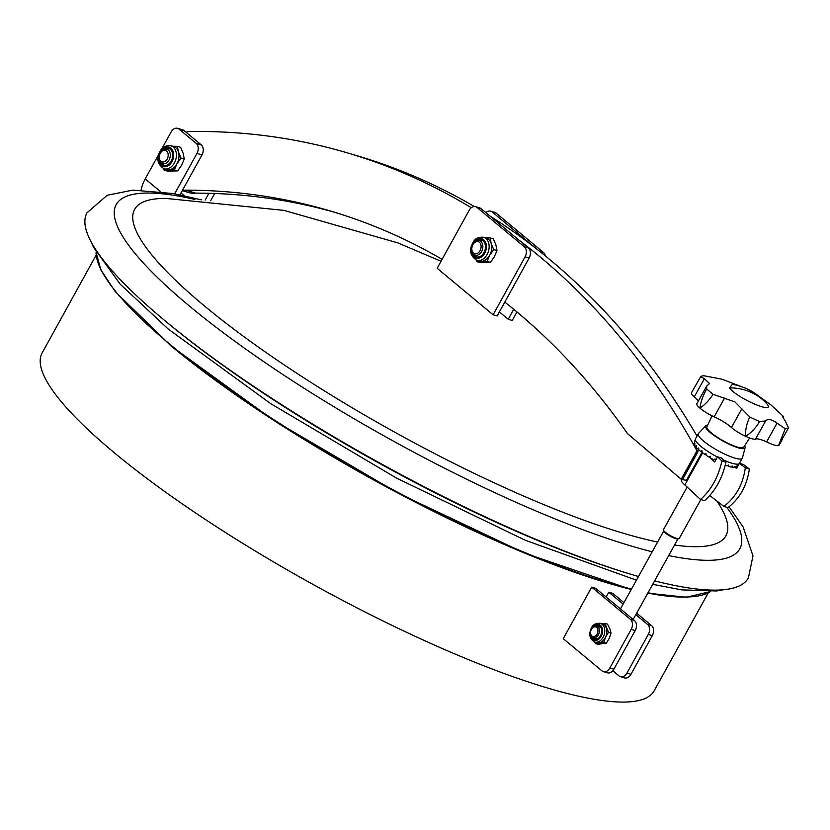 <?xml version="1.0" encoding="UTF-8"?>
<svg xmlns="http://www.w3.org/2000/svg" width="830" height="830" viewBox="0 0 830 830"><rect width="100%" height="100%" fill="white"/><g stroke="black" fill="none" stroke-linecap="round" stroke-linejoin="round"><path stroke-width="1.25" d="M96.187 255.018L42.154 352.895A349.555 71.785 28.9 0 0 114.073 452.568A349.555 71.785 28.9 0 0 438.365 646.819A349.555 71.785 28.9 0 0 654.196 690.768L708.229 592.89M612.82 670.723L619.097 675.942A7.522 5.385 -73.5 0 0 620.518 676.709A7.522 5.385 -73.5 0 0 626.961 673.078L648.292 634.431A7.522 5.385 -73.5 0 0 647.545 624.409L635.832 614.677M620.518 676.709L624.544 677.903A7.522 5.385 -73.5 0 0 630.987 674.271L652.318 635.624A7.522 5.385 -73.5 0 0 651.571 625.602L636.652 613.204M623.952 602.642L612.841 593.398L608.805 592.205L606.159 597.009M623.133 604.115L608.805 592.205M631.174 629.368A7.522 5.385 -73.5 0 0 630.427 619.346L591.697 587.142L563.248 638.664L601.978 670.879A7.522 5.385 -73.5 0 0 603.4 671.646A7.522 5.385 -73.5 0 0 609.842 668.015L631.174 629.368L635.199 630.561A7.522 5.385 -73.5 0 0 634.452 620.539L595.722 588.335L591.697 587.142M603.4 671.646L607.436 672.829A7.522 5.385 -73.5 0 0 613.868 669.208L635.199 630.561M210.789 200.497L214.669 193.483M205.166 200.082L208.911 193.297M201.244 144.887L184.032 130.569L178.99 129.086L196.212 143.393L201.244 144.887A7.522 5.385 106.5 0 1 201.991 154.909L196.959 153.415L174.632 193.847M141.131 190.06A30.067 20.076 -50.3 0 1 145.209 178.907L158.831 154.235M161.632 149.161L171.136 131.949A7.522 5.385 -73.5 0 1 177.568 128.318L182.6 129.802A7.522 5.385 106.5 0 1 184.032 130.569M179.934 194.874L201.991 154.909M196.959 153.415A7.522 5.385 -73.5 0 0 196.212 143.393M178.99 129.086A7.522 5.385 -73.5 0 0 177.568 128.318M686.472 480.29L702.014 452.277L686.472 480.29L702.014 452.277L686.472 480.29L682.467 479.667L698.009 451.665M697.511 451.24L696.982 450.794L681.44 478.796L681.97 479.252M697.657 450.991L696.982 450.794L697.657 450.991M194.677 168.158A12.782 9.151 106.5 0 1 193.67 169.974M442.1 259.334A980.189 701.506 -73.5 0 0 330.361 210.986A980.189 701.506 -73.5 0 0 185.526 190.143A30.067 21.518 106.5 0 1 182.476 190.257M185.526 190.143L195.6 193.12A30.067 21.518 106.5 0 1 188.95 192.622L182.258 190.641M518.003 239.382A1013.793 725.565 106.5 0 1 696.982 450.794L681.191 479.252L681.855 479.45M186.013 132.229A30.067 21.518 106.5 0 1 189.126 131.503A1013.793 725.565 106.5 0 1 347.78 153L357.844 155.978A1013.793 725.565 106.5 0 1 474.335 206.525M489.783 215.914A1013.793 725.565 106.5 0 1 697.003 436.061M347.78 153A1013.793 725.565 106.5 0 1 471.305 207.728M681.191 479.252L627.459 433.582A980.189 701.506 -73.5 0 0 504.806 302.099M335.382 212.501A980.189 701.506 -73.5 0 0 195.6 193.12M698.663 449.175L681.451 480.186A16.538 3.424 29 0 0 684.833 484.928A16.538 3.424 29 0 0 684.843 484.928L702.637 452.869M684.843 484.928L700.52 499.494C711.217 489.949 718.355 477.094 721.924 460.92L717.514 456.822L714.661 461.968L709.131 456.822M709.785 495.541L723.916 506.425L727.941 507.618C739.841 498.415 746.979 485.56 749.355 469.033L745.319 467.84C742.954 484.367 735.816 497.232 723.916 506.425M700.52 499.494L704.546 500.687C715.242 491.142 722.38 478.277 725.949 462.113L721.54 458.015L717.514 456.822M736.521 466.502L737.32 467.114M745.319 467.84L739.426 463.306L743.462 464.499L749.355 469.033M735.152 467.352L736.573 468.452L739.426 463.306M715.315 460.017L714.474 459.239M721.924 460.92L725.949 462.113M201.389 199.823L172.661 193.494L132.904 190.122L107.215 195.257L86.994 212.802A377.743 77.574 28.9 0 0 164.714 320.505A377.743 77.574 28.9 0 0 638.478 576.497M194.957 199.428A356.143 73.144 28.9 0 0 189.489 306.104A356.143 73.144 28.9 0 0 652.204 551.794M441.041 261.253L397.809 242.879L283.985 210.384L166.208 198.453A337.706 69.357 28.9 0 0 204.097 305.658A337.706 69.357 28.9 0 0 657.619 542.042M668.679 555.581A356.143 73.144 28.9 0 0 726.769 507.265M674.531 545.04A337.706 69.357 28.9 0 0 718.324 503.239L716.871 500.998M654.621 580.875A377.743 77.574 28.9 0 0 748.401 577.919L752.986 555.851L743.12 526.977L729.062 506.767M475.59 206.68L479.626 207.874A7.522 5.385 106.5 0 1 481.047 208.641L528.388 248.004A7.522 5.385 106.5 0 1 529.135 258.026L497.129 315.991L493.103 314.809L437.161 268.287L469.158 210.312A7.522 5.385 106.5 0 1 475.59 206.68A7.522 5.385 106.5 0 1 477.011 207.448L524.353 246.821A7.522 5.385 106.5 0 1 525.11 256.833L493.103 314.809M485.872 212.656A7.522 5.385 106.5 0 1 490.696 211.152L494.721 212.345A7.522 5.385 106.5 0 1 496.143 213.113L543.484 252.476A7.522 5.385 106.5 0 1 545.362 255.91M490.696 211.152A7.522 5.385 106.5 0 1 492.117 211.92L536.647 248.948M513.718 309.289L508.209 319.27L512.235 320.463L516.934 311.956M508.209 319.27L499.38 311.924M678.878 538.66L677.903 538.909A8.269 1.722 -150.9 0 1 672.373 537.301A8.269 1.722 -150.9 0 1 665.473 533.026A8.269 1.722 -150.9 0 1 663.772 531.065L663.471 530.09A9.016 1.878 29.1 0 0 665.328 532.238A9.016 1.878 29.1 0 0 672.86 536.896A9.016 1.878 29.1 0 0 678.878 538.66A9.016 1.878 29.1 0 0 679.251 538.411L700.821 499.587M626.017 647.203A13.529 9.68 -73.5 0 0 627.024 645.595A13.529 9.68 -73.5 0 0 627.916 643.769M687.147 487.075L663.481 529.644A9.016 1.878 29.1 0 0 663.471 530.09M706.911 426.745A21.051 4.378 29.1 0 0 706.797 427.056A21.051 4.378 29.1 0 0 723.864 441.166A21.051 4.378 29.1 0 0 743.701 447.194A21.051 4.378 -150.9 0 1 743.67 447.246A21.051 4.378 -150.9 0 1 742.819 447.775A21.051 4.378 -150.9 0 1 719.288 438.52A21.051 4.378 -150.9 0 1 706.88 426.796A21.051 4.378 -150.9 0 1 706.911 426.745M744.583 445.824A22.555 4.689 -150.9 0 1 745.133 447.588A22.555 4.689 -150.9 0 1 745.112 447.692A22.555 4.689 -150.9 0 1 724.289 441.757A22.555 4.689 -150.9 0 1 705.479 426.35A22.555 4.689 -150.9 0 1 705.739 425.811A22.555 4.689 -150.9 0 1 707.606 425.271M705.739 425.811L698.455 433.509A25.18 5.239 29.1 0 0 698.289 433.737A25.18 5.239 29.1 0 0 698.165 434.1A25.18 5.239 29.1 0 0 718.573 450.991A25.18 5.239 29.1 0 0 742.321 458.202A25.18 5.239 29.1 0 0 742.425 457.942A25.18 5.239 29.1 0 0 742.445 457.828M698.289 433.737L695.436 438.873A25.18 5.239 29.1 0 0 695.333 439.132A25.18 5.239 29.1 0 0 695.312 439.246A25.18 5.239 29.1 0 0 717.4 457.029M723.864 460.173A25.18 5.239 29.1 0 0 739.271 463.586L736.168 466.865A24.06 5.001 29.1 0 1 735.971 467.041L735.816 466.948M694.544 442.172L694.139 443.894A24.06 5.001 29.1 0 0 694.337 444.735L694.886 443.645L694.7 445.451A24.06 5.001 29.1 0 0 695.499 446.582L696.287 445.617L696.287 447.484A24.06 5.001 29.1 0 0 697.657 448.843L698.673 447.993L698.829 449.891A24.06 5.001 29.1 0 0 700.707 451.416L701.941 450.649L702.201 452.558A24.06 5.001 29.1 0 0 704.483 454.166L705.905 453.46L706.237 455.338A24.06 5.001 29.1 0 0 708.799 456.957L710.376 456.293L710.719 458.108A24.06 5.001 29.1 0 0 713.447 459.654L715.138 458.98L715.429 460.712M725.264 465.205A24.06 5.001 29.1 0 0 726.997 465.838L728.719 464.997L728.595 466.367A24.06 5.001 29.1 0 0 730.628 466.927L732.257 465.983L731.925 467.207A24.06 5.001 29.1 0 0 733.492 467.415L734.986 466.346L734.426 467.435A24.06 5.001 29.1 0 0 735.442 467.28L736.76 466.076L735.971 467.041M696.287 446.903L695.499 446.582M698.777 449.206L697.657 448.843M702.087 451.717L700.707 451.416M706.029 454.197L704.483 454.166M728.595 466.367L727.651 465.526M731.925 467.207L731.157 466.626M766.827 403.805C776.683 415.322 737.113 398.431 729.508 387.859L732.371 384.321C745.807 386.759 757.116 393.046 766.277 403.162L766.827 403.805A58.64 51.325 141.7 0 0 729.508 387.859M782.472 415.623L782.794 415.975C781.902 415.54 782.721 417.22 785.263 421.018L788.5 427.917A51.118 10.624 -150.9 0 1 787.13 428.508A51.118 10.624 -150.9 0 1 785.232 428.757L777.046 423.134C772.44 419.762 768.881 418.808 766.37 420.25L765.592 420.966L759.585 421.516A51.118 10.624 -150.9 0 1 749.791 416.982L734.924 401.917L713.053 394.323A51.118 10.624 -150.9 0 1 706.714 388.897L706.652 386.095L709.557 383.522L704.359 378.708L700.686 376.602A51.118 10.624 -150.9 0 1 703.954 375.762L721.872 379.165L741.014 386.49M782.534 416.442L782.451 415.923M783.043 417.5L783.562 416.567L771.018 404.978L759.875 396.979M777.046 423.134L766.619 441.882A17.285 3.59 29.1 0 0 755.985 438.935A17.285 3.59 29.1 0 0 755.476 439.174L765.592 420.966M788.5 427.917L778.488 445.575L785.232 428.757M698.393 400.952A17.285 3.59 29.1 0 0 694.243 396.916A15.791 3.279 29.1 0 1 691.483 392.777L700.686 376.602M694.243 396.916L704.359 378.708M706.652 386.095L696.847 403.733A15.791 3.279 29.1 0 0 699.866 408.09C700.852 401.564 703.135 395.163 706.714 388.897M741.864 408.775L731.448 427.523A17.285 3.59 29.1 0 0 714.142 416.847A15.791 3.279 29.1 0 1 699.866 408.09C704.774 404.926 709.173 400.33 713.053 394.323M714.142 416.847L724.559 398.11M731.448 427.523A15.78 3.279 29.1 0 0 744.51 435.792A15.78 3.279 29.1 0 0 755.476 439.174M759.585 421.516C755.964 427.792 751.306 432.71 745.589 436.269C745.278 429.847 746.668 423.414 749.791 416.982M766.619 441.882A15.78 3.279 29.1 0 0 779.131 445.16L782.296 439.464M160.283 153.291A6.018 4.306 -73.5 0 0 160.885 161.3A6.018 4.306 -73.5 0 0 167.172 159.018A6.018 4.306 -73.5 0 0 166.571 150.998A6.018 4.306 -73.5 0 0 160.283 153.291M160.429 152.865A7.522 5.385 -73.5 0 0 162.597 163.655A7.522 5.385 -73.5 0 0 169.04 160.024A7.522 5.385 -73.5 0 0 166.861 149.244A7.522 5.385 -73.5 0 0 160.429 152.865M184.25 158.987L181.687 165.149L177.682 170.887L174.393 169.911L176.956 163.749A12.025 8.611 -73.5 0 0 178.44 151.963L180.961 158.011L184.25 158.987L183.171 153.363L180.65 147.315L177.361 146.339L178.44 151.963A12.025 8.611 106.5 0 0 173.48 146.495L170.887 145.727C165.554 145.271 161.923 147.201 160.003 151.517C156.144 158.644 157.493 164.402 164.06 168.791A12.025 8.611 -73.5 0 0 174.362 162.991A12.025 8.611 -73.5 0 0 170.887 145.727M160.221 161.798A8.808 6.298 -73.5 0 0 163.686 165.326A8.808 6.298 -73.5 0 0 171.219 161.072A8.808 6.298 -73.5 0 0 168.677 148.435A8.808 6.298 -73.5 0 0 163.863 149.504M162.172 163.5A8.808 6.298 -73.5 0 0 164.34 165.46M171.551 146.236L177.361 146.339M174.393 169.911L168.583 169.818A12.025 8.611 106.5 0 0 176.956 163.749L180.961 158.011M164.06 168.791L166.654 169.559A12.025 8.611 106.5 0 0 168.583 169.818L164.216 170.14L163.469 168.583M177.682 170.887L167.515 171.115L164.216 170.14M169.31 148.674A8.808 6.298 -73.5 0 0 166.425 149.141M472.861 244.705A6.277 4.492 106.5 0 1 479.418 242.319A6.277 4.492 106.5 0 1 480.051 250.67A6.277 4.492 106.5 0 1 473.494 253.067A6.277 4.492 106.5 0 1 472.861 244.705M472.986 244.352A7.522 5.385 106.5 0 1 479.418 240.731A7.522 5.385 106.5 0 1 481.597 251.511A7.522 5.385 106.5 0 1 475.154 255.142A7.522 5.385 106.5 0 1 472.986 244.352M591.385 629.327A4.98 3.559 106.5 0 1 596.583 627.428A4.98 3.559 106.5 0 1 597.081 634.058A4.98 3.559 106.5 0 1 591.873 635.956A4.98 3.559 106.5 0 1 591.385 629.327M591.479 629.036A6.018 4.306 106.5 0 1 596.635 626.131A6.018 4.306 106.5 0 1 598.368 634.763A6.018 4.306 106.5 0 1 593.222 637.668A6.018 4.306 106.5 0 1 591.479 629.036M601.335 623.6L604.904 623.351L608.504 632.304L605.547 637.181A9.773 6.993 106.5 0 1 598.99 642.804A9.773 6.993 106.5 0 1 596.791 642.648L594.737 642.036A9.773 6.993 -73.5 0 0 603.493 636.568A9.773 6.993 -73.5 0 0 600.287 623.299C595.556 623.019 592.485 624.824 591.085 628.715C588.563 634.743 589.788 639.173 594.737 642.036M591.966 636.952A7.086 5.073 -73.5 0 0 594.477 639.162A7.086 5.073 -73.5 0 0 600.816 635.199A7.086 5.073 -73.5 0 0 598.492 625.561A7.086 5.073 -73.5 0 0 595.193 626.048M599.001 625.758A7.086 5.073 -73.5 0 0 596.646 626.142M604.904 623.351L607.467 624.108L609.842 628.756L611.056 633.062L609.272 638.28L606.305 643.157L603.752 642.399L595.401 643.541L594.477 641.953M606.305 643.157L597.953 644.298L595.401 643.541M611.056 633.062L608.504 632.304M600.287 623.299L602.341 623.901A9.773 6.993 106.5 0 1 606.118 627.656A9.773 6.993 106.5 0 1 605.547 637.181L603.752 642.399M597.351 638.893L593.222 637.668A7.086 5.073 -73.5 0 0 594.996 639.276M496.983 250.525L494.421 256.688L490.416 262.425L487.117 261.45L489.69 255.287A12.025 8.611 -73.5 0 0 491.173 243.501L493.684 249.55L496.983 250.525L495.904 244.902L493.383 238.853L490.084 237.878L491.173 243.501A12.025 8.611 106.5 0 0 486.214 238.034L483.62 237.266C478.277 236.809 474.656 238.739 472.737 243.055C468.877 250.183 470.226 255.941 476.794 260.329A12.025 8.611 -73.5 0 0 487.096 254.52A12.025 8.611 -73.5 0 0 483.62 237.266M473.131 253.762A8.808 6.298 -73.5 0 0 476.41 256.864A8.808 6.298 -73.5 0 0 483.952 252.611A8.808 6.298 -73.5 0 0 481.41 239.974A8.808 6.298 -73.5 0 0 476.97 240.783M474.926 255.069A8.808 6.298 -73.5 0 0 477.074 256.999M484.284 237.774L490.084 237.878M487.117 261.45L481.317 261.357A12.025 8.611 106.5 0 0 489.69 255.287L493.684 249.55M476.794 260.329L479.387 261.097A12.025 8.611 106.5 0 0 481.317 261.357L476.949 261.678L476.192 260.122M490.416 262.425L480.248 262.654L476.949 261.678M482.043 240.212A8.808 6.298 -73.5 0 0 479.18 240.669M631.495 589.061A353.103 72.511 -151.1 0 1 170.71 344.958A353.103 72.511 -151.1 0 1 96.083 252.279L100.866 269.885L115.318 291.683L170.949 345.892L273.122 419.959L398.265 493.269L524.892 553.226L631.246 589.508M710.605 591.52A353.103 72.511 -151.1 0 1 648.023 592.755M652.318 635.624L648.292 634.431M651.571 625.602L647.545 624.409M630.987 674.271L626.961 673.078M634.452 620.539L630.427 619.346M613.868 669.208L609.842 668.015M180.961 192.996L184.302 195.776M145.209 178.907L160.491 191.616M524.353 246.821L528.388 248.004M525.11 256.833L529.135 258.026M477.011 207.448L481.047 208.641M539.708 251.355L543.484 252.476M492.117 211.92L496.143 213.113M171.955 161.684A10.095 7.221 -73.5 0 0 170.959 148.228A10.095 7.221 -73.5 0 0 160.408 152.077A10.095 7.221 -73.5 0 0 161.404 165.523A10.095 7.221 -73.5 0 0 171.955 161.684M590.514 632.097A8.238 5.893 -73.5 0 0 594.052 640.231A8.238 5.893 -73.5 0 0 601.522 635.655A8.238 5.893 -73.5 0 0 599.955 624.99A8.238 5.893 -73.5 0 0 591.448 629.067A8.238 5.893 -73.5 0 0 591.323 629.327M484.689 253.223A10.095 7.221 -73.5 0 0 483.683 239.766A10.095 7.221 -73.5 0 0 473.131 243.615A10.095 7.221 -73.5 0 0 474.138 257.061A10.095 7.221 -73.5 0 0 484.689 253.223M625.239 572.534A372.11 76.412 -151.1 0 1 171.603 326.169M688.692 596.926A351.723 72.231 -151.1 0 1 647.836 593.087M631.288 589.435A351.723 72.231 -151.1 0 1 171.198 346.027M677.944 538.898L633.176 619.471M663.751 531.013L620.466 608.909M745.112 447.692L742.425 457.942M739.478 463.316L742.321 458.202M694.388 442.722L695.333 439.132M743.67 447.246L749.625 437.981M706.88 426.796L712.078 415.861M596.635 626.131L600.764 627.356M723.387 589.757L716.674 590.97L681.741 589.881L652.702 584.32M636.434 580.17L525.411 540.309L396.73 478.205L270.922 403.785L168.127 328.96L120.184 284.171L93.437 247.143L91.435 242.433M710.615 591.52L686.348 597.268L647.784 593.18"/></g></svg>
